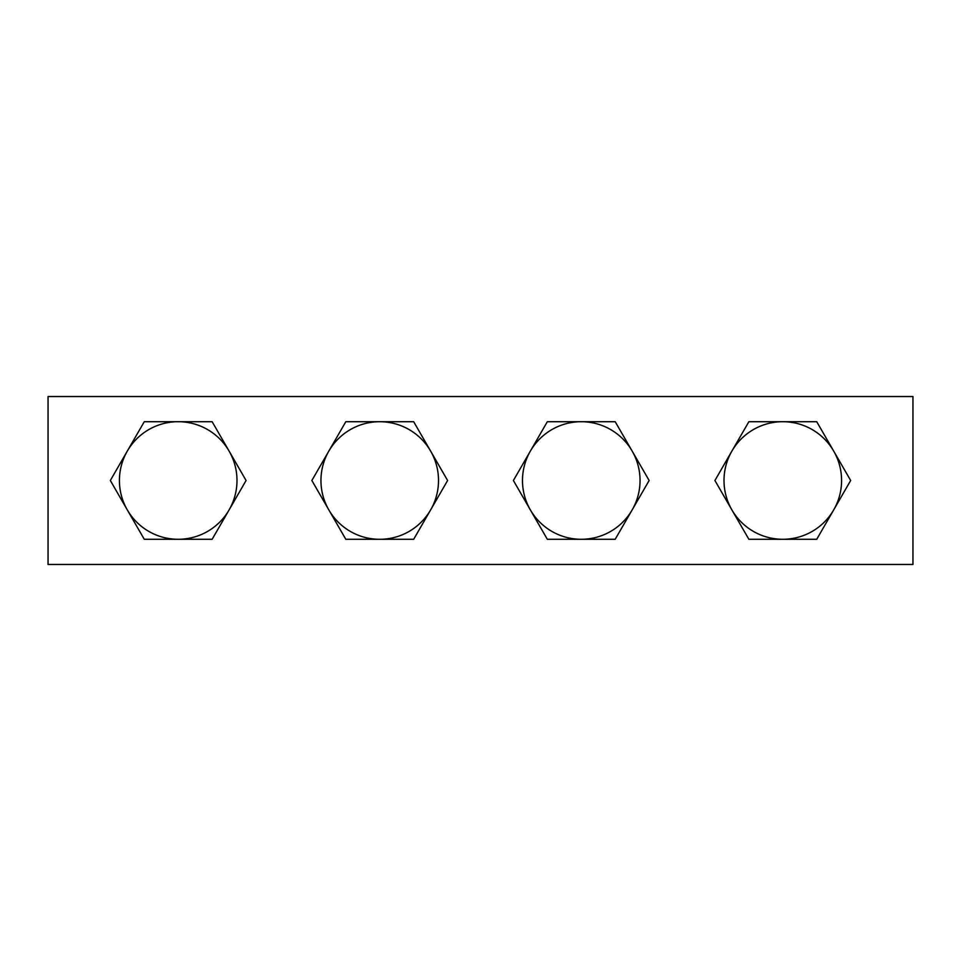 <?xml version="1.0" encoding="UTF-8"?>
<svg xmlns="http://www.w3.org/2000/svg" width="961" height="961" viewBox="0 0 961 961"><rect width="100%" height="100%" fill="white"/><g stroke="black" fill="none" stroke-linecap="round" stroke-linejoin="round"><path stroke-width="1.44" d="M127.296 509.895L144.27 539.277L178.205 539.277A58.777 58.777 0 0 1 127.296 451.105L110.335 480.5L127.296 509.895M178.205 421.723L144.27 421.723L127.296 451.105A58.777 58.777 0 0 1 229.114 451.105L212.141 421.723L178.205 421.723M229.114 509.895L246.076 480.5L229.114 451.105A58.777 58.777 0 0 1 178.205 539.277L212.141 539.277L229.114 509.895M379.739 421.723A58.777 58.777 0 0 1 430.636 509.895A58.777 58.777 0 0 1 320.95 480.5A58.777 58.777 0 0 1 379.739 421.723L345.804 421.723L311.857 480.5L345.804 539.277L413.674 539.277L447.61 480.5L413.674 421.723L379.739 421.723M530.364 451.105L513.39 480.5L547.326 539.277L581.261 539.277A58.777 58.777 0 0 1 530.364 451.105A58.777 58.777 0 0 1 632.17 451.105L615.196 421.723L547.326 421.723L530.364 451.105M649.143 480.5L632.17 451.105A58.777 58.777 0 0 1 632.17 509.895L649.143 480.5M615.196 539.277L632.17 509.895A58.777 58.777 0 0 1 581.261 539.277L615.196 539.277M731.886 451.105L714.924 480.5L731.886 509.895L748.859 539.277L782.795 539.277A58.777 58.777 0 0 1 731.886 451.105A58.777 58.777 0 0 1 833.704 451.105L816.73 421.723L748.859 421.723L731.886 451.105M850.665 480.5L833.704 451.105A58.777 58.777 0 0 1 833.704 509.895L850.665 480.5M816.73 539.277L833.704 509.895A58.777 58.777 0 0 1 782.795 539.277L816.73 539.277M912.95 396.533L48.05 396.533L48.05 564.467L912.95 564.467L912.95 396.533"/></g></svg>
